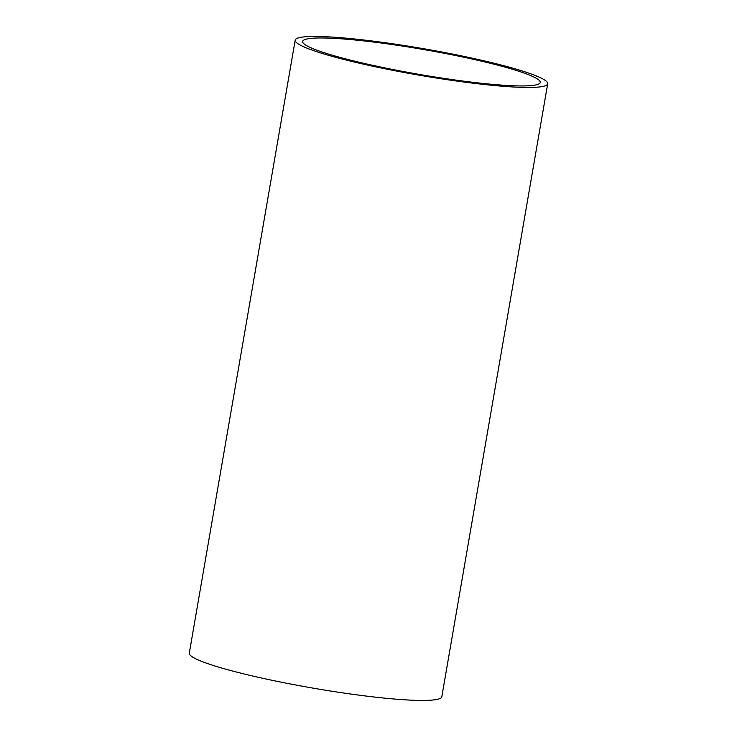 <?xml version="1.0" encoding="UTF-8"?>
<svg xmlns="http://www.w3.org/2000/svg" width="737" height="737" viewBox="0 0 737 737"><rect width="100%" height="100%" fill="white"/><g stroke="black" fill="none" stroke-linecap="round" stroke-linejoin="round"><path stroke-width="1.11" d="M547.702 83.769L441.813 696.751A128.127 13.423 -170.2 0 1 313.271 688.165A128.127 13.423 -170.2 0 1 189.298 653.129L295.187 40.148A128.127 13.423 9.8 0 0 419.16 75.183A128.127 13.423 9.8 0 0 547.702 83.769A128.127 13.423 9.8 0 0 545.776 80.812A128.127 13.423 9.8 0 0 411.513 46.689A128.127 13.423 9.8 0 0 295.187 40.148M304.445 44.22A120.564 12.63 -170.2 0 1 302.64 41.438A120.564 12.63 -170.2 0 1 423.591 49.517A120.564 12.63 -170.2 0 1 540.239 82.48A120.564 12.63 -170.2 0 1 430.786 76.326A120.564 12.63 -170.2 0 1 304.445 44.22"/></g></svg>
